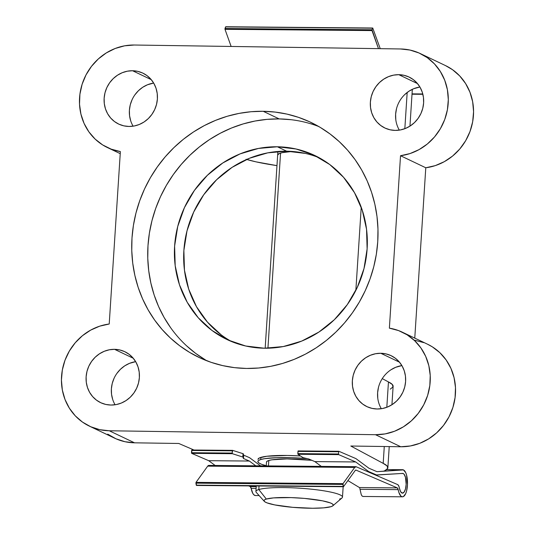 <?xml version="1.0" encoding="UTF-8"?>
<svg xmlns="http://www.w3.org/2000/svg" width="535" height="535" viewBox="0 0 535 535"><rect width="100%" height="100%" fill="white"/><g stroke="black" fill="none" stroke-linecap="round" stroke-linejoin="round"><path stroke-width="0.8" d="M128.962 126.454A28.201 26.329 115.5 0 1 118.616 124.046A28.201 26.329 115.5 0 1 105.047 92.608A28.201 26.329 115.5 0 1 132.566 70.74L151.285 79.668L132.566 70.74L127.337 71.195L122.241 72.706L117.473 75.214L113.213 78.618L109.628 82.791L106.853 87.573L105 92.776L104.138 98.206L104.298 103.643L105.475 108.893L107.622 113.748L110.665 118.021L114.477 121.545L118.91 124.187L123.799 125.845L128.962 126.454L134.191 125.999L139.287 124.488L144.055 121.98L148.315 118.576L151.9 114.403L154.668 109.621L156.521 104.419L157.384 98.988L157.223 93.551L156.046 88.302L153.899 83.447L150.863 79.173L147.051 75.649L142.618 73.007L137.722 71.349L132.566 70.74A28.201 26.329 115.5 0 1 142.905 73.148A28.201 26.329 115.5 0 1 156.481 104.586A28.201 26.329 115.5 0 1 128.962 126.454M134.887 94.842L138.471 90.669L142.725 87.265L147.499 84.757L153.679 83.065A28.201 26.329 -64.5 0 0 133.108 126.18M395.191 130.4A28.201 26.329 115.5 0 1 384.852 127.992A28.201 26.329 115.5 0 1 371.277 96.554A28.201 26.329 115.5 0 1 398.796 74.679L417.521 83.614L398.796 74.679L393.566 75.141L388.47 76.652L383.702 79.16L379.442 82.564L375.858 86.737L373.089 91.512L371.236 96.721L370.374 102.145L370.534 107.588L371.711 112.838L373.858 117.687L376.894 121.96L380.706 125.484L385.14 128.126L390.035 129.784L395.191 130.4L400.421 129.938L405.517 128.427L410.291 125.926L414.545 122.515L418.129 118.349L420.905 113.567L422.757 108.364L423.62 102.934L423.459 97.49L422.282 92.241L420.135 87.392L417.093 83.119L413.287 79.595L408.847 76.953L403.958 75.295L398.796 74.679A28.201 26.329 115.5 0 1 409.141 77.087A28.201 26.329 115.5 0 1 422.71 108.525A28.201 26.329 115.5 0 1 395.191 130.4M404.701 94.615L408.961 91.211L413.729 88.703L419.908 87.004A28.201 26.329 -64.5 0 0 399.337 130.125M110.946 405.048A28.201 26.329 115.5 0 1 100.6 402.641A28.201 26.329 115.5 0 1 87.031 371.203A28.201 26.329 115.5 0 1 114.55 349.328L133.268 358.263L114.55 349.328L109.321 349.79L104.225 351.301L99.456 353.809L95.197 357.213L91.612 361.386L88.837 366.167L86.984 371.37L86.122 376.794L86.282 382.237L87.459 387.487L89.612 392.342L92.649 396.609L96.46 400.133L100.894 402.775L105.783 404.44L110.946 405.048L116.175 404.594L121.271 403.082L126.039 400.575L130.299 397.171L133.884 392.998L136.652 388.216L138.505 383.013L139.368 377.583L139.207 372.139L138.03 366.896L135.883 362.041L132.847 357.768L129.035 354.244L124.601 351.602L119.706 349.943L114.55 349.328A28.201 26.329 115.5 0 1 124.889 351.736A28.201 26.329 115.5 0 1 138.465 383.18A28.201 26.329 115.5 0 1 110.946 405.048M116.871 373.437L120.455 369.264L124.708 365.86L129.483 363.352L135.663 361.66A28.201 26.329 -64.5 0 0 115.092 404.774M377.175 408.994A28.201 26.329 115.5 0 1 366.836 406.587A28.201 26.329 115.5 0 1 353.26 375.142A28.201 26.329 115.5 0 1 380.78 353.274L399.505 362.208L380.78 353.274L375.55 353.735L370.454 355.247L365.686 357.748L361.426 361.152L357.841 365.325L355.073 370.106L353.22 375.309L352.358 380.739L352.518 386.183L353.695 391.433L355.842 396.281L358.878 400.555L362.69 404.079L367.124 406.72L372.019 408.379L377.175 408.994L382.405 408.533L387.5 407.021L392.275 404.513L396.529 401.11L400.113 396.937L402.888 392.162L404.741 386.952L405.604 381.529L405.443 376.085L404.266 370.835L402.119 365.98L399.077 361.713L395.271 358.189L390.831 355.548L385.942 353.889L380.78 353.274A28.201 26.329 115.5 0 1 391.125 355.681A28.201 26.329 115.5 0 1 404.694 387.119A28.201 26.329 115.5 0 1 377.175 408.994M390.945 369.799L395.713 367.298L401.892 365.599A28.201 26.329 -64.5 0 0 381.321 408.72M257.977 459.358A43.382 6.126 3.7 0 1 287.241 455.459L266.851 456.248L259.421 457.933L257.977 459.331M277.658 155.023L277.658 155.043A43.382 6.126 3.7 0 1 292.117 151.438M291.187 119.713L279.183 118.917L263.187 111.287A130.152 121.512 115.5 0 1 310.922 122.401A130.152 121.512 115.5 0 1 373.564 267.5A130.152 121.512 115.5 0 1 246.555 368.448L258.639 368.006L270.69 366.328L282.58 363.439L294.21 359.353L305.465 354.123L316.225 347.79L326.397 340.414L335.88 332.075L344.58 322.846L352.418 312.814L359.319 302.081L365.211 290.752L370.046 278.929L373.764 266.738L376.339 254.279L377.75 241.686L377.971 229.074L377.008 216.568L374.868 204.283L371.578 192.339L367.157 180.857L361.66 169.943L355.133 159.697L347.636 150.228L339.25 141.628L330.048 133.964L320.131 127.323L309.578 121.766L298.497 117.346L287.001 114.109L275.191 112.082L263.187 111.287L251.102 111.721L239.051 113.4L227.161 116.289L215.531 120.375L204.283 125.611L193.516 131.944L183.345 139.314L173.862 147.66L165.161 156.889L157.323 166.913L150.422 177.647L144.53 188.975L139.702 200.799L135.977 212.997L133.402 225.449L131.991 238.048L131.77 250.654L132.733 263.166L134.874 275.451L138.164 287.389L142.584 298.871L148.081 309.785L154.608 320.03L162.105 329.5L170.491 338.107L179.693 345.764L189.617 352.404L200.164 357.962L211.245 362.382L222.741 365.619L234.551 367.652L246.555 368.448A130.152 121.512 115.5 0 1 198.819 357.333A130.152 121.512 115.5 0 1 136.178 212.228A130.152 121.512 115.5 0 1 263.187 111.287L279.183 118.917A130.152 121.512 -64.5 0 0 153.451 215.297A130.152 121.512 -64.5 0 0 206.971 360.837M305.298 153.411L286.64 151.198L277.384 146.777A101.951 95.183 115.5 0 1 314.774 155.484A101.951 95.183 115.5 0 1 363.847 269.145A101.951 95.183 115.5 0 1 264.357 348.218A101.951 95.183 115.5 0 1 226.96 339.511A101.951 95.183 115.5 0 1 177.887 225.85A101.951 95.183 115.5 0 1 277.384 146.777L286.64 151.198A101.951 95.183 -64.5 0 0 187.879 227.622A101.951 95.183 -64.5 0 0 231.655 341.591M107.729 434.132L116.001 438.8L125.043 441.736L134.539 442.819L109.28 430.769L99.784 429.685L90.743 426.749L82.47 422.082L75.268 415.829L69.383 408.212L65.023 399.511L62.341 390.022L61.431 380.084L62.328 370.046L64.996 360.256L69.349 351.06L75.221 342.788L82.417 335.719L90.682 330.115L99.717 326.163L109.214 324.009L120.368 151.572L111.166 149.138L102.653 144.931L95.136 139.087L88.863 131.824L84.069 123.391L80.919 114.089L79.514 104.238L79.922 94.187L82.109 84.296L86.015 74.907L91.492 66.347L98.346 58.924L106.345 52.898L115.199 48.478L124.608 45.823L134.225 45.02L400.461 48.966L409.957 50.049L418.999 52.978L427.271 57.653L434.473 63.906L440.358 71.516L444.719 80.217L447.4 89.706L448.31 99.644L447.414 109.688L444.745 119.472L440.399 128.667L434.52 136.947L427.325 144.009L419.059 149.613L410.024 153.565L400.528 155.718L389.373 328.156L398.575 330.59L407.088 334.803L414.612 340.641L420.878 347.904L425.673 356.337L428.829 365.646L430.227 375.49L429.826 385.541L427.632 395.432L423.727 404.821L418.256 413.381L411.395 420.804L403.397 426.83L394.542 431.25L385.133 433.905L375.516 434.708L109.28 430.769A54.229 50.631 115.5 0 1 89.392 426.134L114.65 438.185A54.229 50.631 -64.5 0 0 134.539 442.819L178.777 443.475L194.004 450.029L178.777 443.475L134.539 442.819L109.28 430.769L375.516 434.708L400.775 446.758L350.806 446.023L383.194 463.37L387.093 465.958L387.694 468.399L384.979 470.599M300.476 455.967L287.241 455.459A43.382 6.126 3.7 0 1 300.476 455.967M445.508 65.598L452.53 69.704L459.732 75.957L465.617 83.567L469.977 92.267L472.659 101.757L473.569 111.695L472.672 121.739L470.004 131.53L465.651 140.718L459.779 148.998L452.583 156.059L444.317 161.664L435.283 165.616L425.786 167.769L414.765 338.12L425.786 167.769A54.229 50.631 -64.5 0 0 472.525 122.515A54.229 50.631 -64.5 0 0 445.608 65.644L420.349 53.594A54.229 50.631 115.5 0 1 447.267 110.464A54.229 50.631 115.5 0 1 400.528 155.718L425.786 167.769L400.528 155.718L389.373 328.156A54.229 50.631 115.5 0 1 402.333 332.188A54.229 50.631 115.5 0 1 428.435 392.65A54.229 50.631 115.5 0 1 375.516 434.708L400.775 446.758L350.806 446.023L383.194 463.37L384.277 446.518L383.194 463.37A86.77 12.252 3.7 0 1 387.862 467.75A86.77 12.252 3.7 0 1 383.582 471.181M414.632 340.213L423.834 342.641M427.398 344.145L432.347 346.854L439.864 352.692L446.136 359.955L450.931 368.388L454.081 377.697L455.486 387.547L455.078 397.592L452.891 407.483L448.985 416.879L443.508 425.432L436.654 432.855L428.655 438.881L419.801 443.301L410.392 445.963L400.775 446.758A54.229 50.631 -64.5 0 0 453.693 404.701A54.229 50.631 -64.5 0 0 427.592 344.239L402.333 332.188M319.341 157.825A101.951 95.183 -64.5 0 0 286.64 151.198L267.741 152.849L249.31 158.313L232.07 167.375L216.675 179.686L203.715 194.773L193.697 212.054L186.996 230.866L183.873 250.494L184.455 270.168L188.708 289.147L196.479 306.689L207.46 322.13L221.236 334.87M378.479 387.36L377.616 392.79L377.777 398.234M114.095 378.218L112.243 383.421L111.38 388.845L111.541 394.288L112.718 399.538M396.495 108.772L395.632 114.196L395.793 119.639M132.112 99.624L130.259 104.827L129.396 110.257L129.557 115.7L130.734 120.943M420.349 53.594A54.229 50.631 115.5 0 0 400.461 48.966L134.225 45.02A54.229 50.631 115.5 0 0 81.307 87.085A54.229 50.631 115.5 0 0 107.408 147.54A54.229 50.631 115.5 0 0 120.368 151.572L109.214 324.009A54.229 50.631 115.5 0 0 62.475 369.27A54.229 50.631 115.5 0 0 89.392 426.134M318.766 126.527A130.152 121.512 -64.5 0 0 279.183 118.917L267.099 119.358L255.048 121.03L243.157 123.926L231.528 128.005L220.28 133.242L209.513 139.575L199.341 146.951L189.858 155.29L181.158 164.519L173.32 174.55L166.418 185.277L160.527 196.612L155.698 208.429L151.973 220.627L149.399 233.086L147.988 245.679L147.767 258.291L148.73 270.797L150.87 283.082L154.16 295.026L158.581 306.508L164.078 317.422L170.605 327.661M186.488 345.737L195.69 353.401L205.614 360.042M264.357 348.218L245.699 346.005L228.017 340.006L211.974 330.456L198.197 317.71L187.217 302.268L179.446 284.727L175.192 265.748L174.617 246.073L177.734 226.452L184.435 207.633L194.452 190.353L207.413 175.266L222.807 162.961L240.048 153.899L258.479 148.436L277.384 146.777L296.036 148.991L313.717 154.989L329.761 164.539L343.537 177.286L354.518 192.727L362.289 210.268L366.542 229.248L367.124 248.922L364.001 268.543L357.3 287.362L347.282 304.642L334.322 319.729L318.927 332.034L301.686 341.096L283.256 346.56L264.357 348.218M246.08 159.269L256.011 161.851L276.976 165.629A86.77 12.252 3.7 0 1 246.655 159.443M277.658 155.07L279.103 153.619L282.065 152.682L292.311 151.425M407.175 92.475L404.834 128.701L407.175 92.475M386.818 407.289L388.457 381.93L382.271 378.619L388.457 381.93L386.818 407.289M391.934 404.734L393.125 386.317A86.77 12.252 -176.3 0 0 388.457 381.93L392.356 384.525L392.964 386.965L390.242 389.166M332.877 505.789L341.992 497.945A43.382 6.126 -176.3 0 0 310.327 489.077A43.382 6.126 -176.3 0 0 258.793 489.532L266.323 499.055A34.708 4.902 3.7 0 1 307.545 498.694A34.708 4.902 3.7 0 1 332.877 505.789A34.708 4.902 3.7 0 1 330.958 506.685L332.77 505.876L333.265 504.946L332.436 503.937L330.302 502.887L322.518 500.827L304.549 498.406L291.04 497.597L273.546 497.898L266.323 499.055L264.511 499.871L264.016 500.8L264.845 501.81L266.978 502.853L274.763 504.913L292.725 507.334L312.687 508.25L323.735 507.849L330.958 506.685A34.708 4.902 3.7 0 1 294.598 507.494A34.708 4.902 3.7 0 1 264.31 501.355A34.708 4.902 3.7 0 1 266.323 499.055L258.793 489.532A43.382 6.126 3.7 0 1 307.304 488.783A43.382 6.126 3.7 0 1 342.487 497.102A43.382 6.126 3.7 0 1 339.591 499.068M259.027 485.994L258.793 489.532L259.027 485.994M266.51 462.227L267.005 461.297L268.817 460.481L268.463 465.925L268.817 460.481L271.867 459.819L287.088 458.916L311.845 460.307A34.708 4.902 -176.3 0 0 268.817 460.481A34.708 4.902 -176.3 0 0 266.497 462.059L266.249 465.905M260.732 459.532A43.382 6.126 3.7 0 1 307.083 458.595L291.635 457.706L276.194 457.699L264.551 458.696L260.732 459.532L260.873 457.385L260.732 459.532L258.472 460.548L257.85 461.705L258.893 462.969L261.555 464.28L266.263 465.724A43.382 6.126 3.7 0 1 257.843 461.498A43.382 6.126 3.7 0 1 260.732 459.532M280.554 153.077L267.935 348.205L280.554 153.077M256.258 485.967L255.897 491.498A43.382 6.126 3.7 0 1 258.793 489.532A43.382 6.126 -176.3 0 0 256.285 492.401L264.31 501.355M422.837 94.153L412.024 94.06L422.837 94.153M422.784 93.959L412.037 93.866L422.784 93.959M231.133 46.458L224.988 29.311L372.006 30.582L378.479 48.638L372.012 29.779L224.994 28.515L224.988 29.311L372.006 30.582L372.012 29.779L224.994 28.515L225.583 26.917L372.601 28.188L372.012 29.779L372.748 28.021L380.238 48.665L372.748 28.021L225.73 26.75L224.988 29.311L231.133 46.458M225.81 26.79L372.748 28.021M256.212 486.656L250.266 486.603L248.641 485.9L250.266 486.603L256.212 486.656M360.022 489.264L361.259 494.681L360.022 489.298L398.167 489.625L398.869 492.434L400.929 496.132L402.159 496.788L403.41 496.574L405.677 493.658L406.546 491.137L407.483 484.77L406.567 475.06L405.704 472.619L403.443 469.911A13.535 4.942 -89.5 0 1 407.496 484.349A13.535 4.942 -89.5 0 1 402.467 496.814A13.535 4.942 -89.5 0 1 398.167 489.625L397.284 487.873L356.002 470.104L355.247 470.432L343.47 486.723L355.247 470.432A3.384 1.237 -89.5 0 1 355.815 470.064A3.384 1.237 -89.5 0 1 356.002 470.104L397.284 487.873L359.42 487.545L347.924 480.611L359.42 487.545L397.284 487.873A3.384 1.237 -89.5 0 1 398.167 489.625L360.022 489.298L359.787 488.147M255.476 495.544L253.911 494.862L252.794 493.377L251.149 488.361L256.098 488.401L251.149 488.361A3.384 1.237 90.5 0 0 250.266 486.603L251.149 488.361A13.535 4.942 90.5 0 0 255.449 495.544L259.134 495.577M362.148 496.085L363.125 496.46L362.148 496.085L361.306 494.788M403.209 473.529A9.871 3.605 -89.5 0 1 406.165 484.061A9.871 3.605 -89.5 0 1 402.494 493.15A9.871 3.605 -89.5 0 1 399.384 488.02L398.655 485.733L397.625 484.583A6.768 2.468 -89.5 0 1 399.384 488.02L400.595 491.625L402.307 493.136L404.085 492.16L405.483 488.957L406.159 484.322L405.483 477.267L404.079 474.224L403.209 473.529L401.016 473.508L403.209 473.529M397.625 484.583L356.223 466.761L354.705 467.423A6.768 2.468 -89.5 0 1 355.849 466.68A6.768 2.468 -89.5 0 1 356.223 466.761L397.625 484.583M298.115 450.925L338.869 451.279L355.935 458.615L368.862 468.192L376.968 471.683L403.443 469.911L386.698 469.576L403.002 469.717L376.968 471.683L368.862 468.192L355.935 458.615L338.902 451.286L338.662 451.754L338.869 451.279L298.135 450.931L297.968 451.406L338.662 451.754L338.521 453.988L297.828 453.633L297.968 451.406L338.662 451.754L338.521 453.988L297.828 453.633L297.921 454.275L338.688 454.63L338.521 453.988L338.688 454.63L355.715 461.959L314.868 461.605L308.956 459.063A2.822 0.401 -176.3 0 0 308.481 458.916L303.465 457.759A2.822 0.401 3.7 0 1 302.877 457.552L297.921 454.275L338.688 454.63L355.715 461.959L368.642 471.536L367.284 471.522L368.642 471.536L376.754 475.026L402.895 473.395L375.396 475.013L376.754 475.026L368.642 471.536L355.715 461.959L314.868 461.605L308.956 459.063A2.822 0.401 3.7 0 0 308.481 458.916L303.465 457.759A2.822 0.401 3.7 0 1 302.877 457.552L297.921 454.275L298.035 451.038M191.884 450.015L191.67 453.359L208.697 460.688L215.144 465.463L208.697 460.688L249.357 461.043L243.485 458.502L243.706 455.158L243.485 458.502A2.822 0.401 3.7 0 1 243.298 458.355L243.519 455.011A2.822 0.401 -176.3 0 0 243.706 455.158L249.577 457.699L260.532 465.851L249.577 457.699L243.706 455.158A2.822 0.401 3.7 0 1 243.519 455.011L243.365 453.894A2.822 0.401 -176.3 0 0 243.017 453.687L232.651 450.37L191.851 450.009L191.644 450.483L232.337 450.838L232.651 450.37L232.197 453.065L191.503 452.717L191.644 450.483L232.337 450.838L232.197 453.065L191.503 452.717L191.67 453.359L232.431 453.713L232.197 453.065L232.431 453.713L242.796 457.03A2.822 0.401 3.7 0 1 243.151 457.238L243.298 458.355A2.822 0.401 -176.3 0 0 243.485 458.502L249.357 461.043L208.697 460.688L191.67 453.359L232.431 453.713L242.796 457.03A2.822 0.401 3.7 0 1 243.151 457.238L243.365 453.894A2.822 0.401 -176.3 0 0 243.017 453.687L242.796 457.03L243.017 453.687L232.651 450.37M321.308 466.38L314.868 461.605L321.308 466.38M249.357 461.043L255.77 465.811L249.357 461.043M355.849 466.68L208.831 465.41A6.768 2.468 90.5 0 0 207.687 466.152L354.705 467.423L343.022 483.647L196.004 482.376L207.687 466.152L354.705 467.423L343.022 483.647L196.004 482.376L195.91 483.138L342.928 484.409L343.022 483.647L343.289 486.415L196.271 485.145L195.91 483.138L342.928 484.409L343.289 486.415L196.452 485.452L343.376 486.656M343.47 486.723L196.452 485.452M209.205 465.49L207.687 466.152L196.004 482.376L196.546 485.392M243.519 455.011L243.298 458.355L243.519 455.011M409.95 126.14L412.331 89.318M387.862 467.75L389.233 446.591M120.235 153.659L107.602 147.633M342.487 497.102L343.162 486.716M355.855 290.358L361.232 207.239M265.166 348.231L277.886 151.479M412.017 94.213L422.871 94.307M402.467 496.814L362.971 496.473M191.851 450.009L232.605 450.363"/></g></svg>
